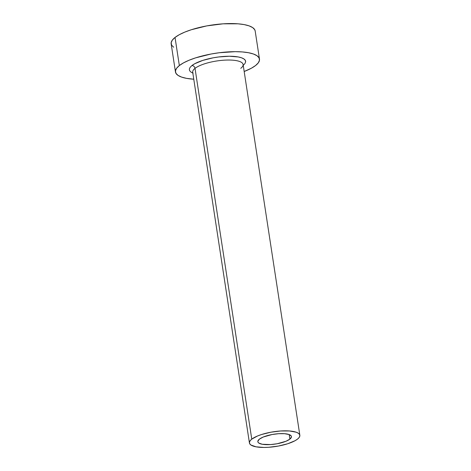 <?xml version="1.0" encoding="UTF-8"?>
<svg xmlns="http://www.w3.org/2000/svg" width="471" height="471" viewBox="0 0 471 471"><rect width="100%" height="100%" fill="white"/><g stroke="black" fill="none" stroke-linecap="round" stroke-linejoin="round"><path stroke-width="0.71" d="M259.386 439.143A16.997 4.969 -8.7 0 1 277.902 433.75A16.997 4.969 -8.7 0 1 291.443 436.564A16.997 4.969 -8.7 0 1 289.889 439.119L289.194 434.586L289.889 439.119L286.015 441.245L277.213 443.735L270.66 444.571L262.247 444.259L258.838 443.064L258.02 442.222L257.831 441.268L259.386 439.143L263.26 437.023L272.061 434.527L278.62 433.697L284.566 433.691L289.006 434.515L291.261 436.04L291.443 437L289.889 439.119A16.997 4.969 -8.7 0 1 271.373 444.518A16.997 4.969 -8.7 0 1 257.837 441.704A16.997 4.969 -8.7 0 1 259.386 439.143M240.775 68.324A25.499 7.454 171.3 0 0 242.712 63.514A25.499 7.454 171.3 0 0 221.082 60.429A25.499 7.454 171.3 0 0 195.023 68.366A2.973 2.526 52 0 0 191.921 65.551A28.472 8.325 -8.7 0 1 223.855 56.449A28.472 8.325 -8.7 0 1 245.638 61.783M243.089 64.392L243.107 64.486A25.499 7.454 171.3 0 0 222.795 60.27A25.499 7.454 171.3 0 0 195.023 68.366A25.499 7.454 171.3 0 0 192.698 72.204L249.436 442.987A25.499 7.454 -8.7 0 1 251.761 439.149L195.023 68.366L251.761 439.149A25.499 7.454 -8.7 0 1 279.533 431.059A25.499 7.454 -8.7 0 1 299.844 435.275A25.499 7.454 -8.7 0 1 297.513 439.113A25.499 7.454 -8.7 0 1 269.742 447.209A25.499 7.454 -8.7 0 1 249.436 442.987M259.48 59.105L255.176 30.986A42.496 12.423 171.3 0 0 221.323 23.956A42.496 12.423 171.3 0 0 175.035 37.444A42.496 12.423 171.3 0 0 171.161 43.838L175.459 71.963A42.496 12.423 -8.7 0 1 179.339 65.563L175.035 37.444L179.339 65.563A42.496 12.423 -8.7 0 1 225.627 52.075A42.496 12.423 -8.7 0 1 259.48 59.105A42.496 12.423 -8.7 0 1 255.6 65.504A42.496 12.423 -8.7 0 1 244.178 71.504L251.408 68.207L255.6 65.504L258.326 62.796L259.48 60.2L259.021 57.803L256.966 55.708L253.392 53.988L248.441 52.717L242.3 51.934L235.2 51.669L219.256 52.74L211.026 54.024L195.618 57.856L189.03 60.259L183.531 62.861L179.339 65.563L176.613 68.266L175.459 70.868L175.918 73.258L177.973 75.354L181.547 77.073L186.498 78.351L193.769 79.216A42.496 12.423 -8.7 0 1 175.459 71.963M192.827 73.052L191.008 72.116L189.63 70.709L189.324 69.107L190.096 67.365L191.921 65.551L194.729 63.738L202.83 60.388L213.151 57.821L218.668 56.962L229.348 56.243L238.22 56.944L241.541 57.798L243.931 58.952L245.309 60.353L245.615 61.96L244.843 63.703L243.018 65.51M255.182 31.045L254.717 29.685L252.662 27.589L249.094 25.87L244.137 24.592L237.996 23.809L223.119 23.821L206.728 25.905L191.314 29.738L184.726 32.134L179.227 34.736L175.035 37.444L172.309 40.147L171.156 42.743L171.615 45.139L173.669 47.235M297.513 439.113L299.15 437.494L299.844 435.934L299.568 434.498L298.337 433.238L296.194 432.207L289.535 430.971L280.61 430.977L270.772 432.225L261.529 434.527L257.572 435.969L251.761 439.149L250.125 440.774L249.43 442.334L249.707 443.77L250.937 445.024L256.053 446.826L264.001 447.45L268.67 447.285L278.502 446.037L287.752 443.741L294.999 440.738L297.513 439.113M191.921 65.551A2.973 2.526 -128 0 1 195.023 68.366A25.499 7.454 171.3 0 0 193.086 73.176M243.107 64.486L299.844 435.275"/></g></svg>
